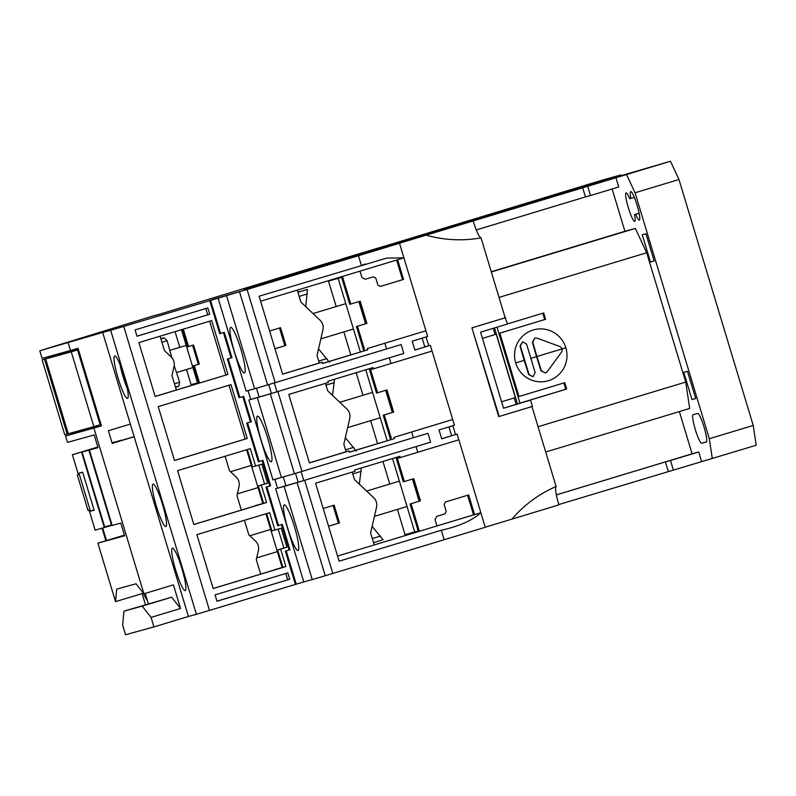 <?xml version="1.0" encoding="UTF-8"?>
<svg xmlns="http://www.w3.org/2000/svg" width="796" height="796" viewBox="0 0 796 796"><rect width="100%" height="100%" fill="white"/><g stroke="black" fill="none" stroke-linecap="round" stroke-linejoin="round"><path stroke-width="1.19" d="M545.449 372.966L541.001 370.837L536.544 356.618L532.385 342.32L534.703 338.161L532.763 342.21L536.922 356.518L541.37 370.737L545.449 372.966L547.2 371.742L561.807 351.762L562.334 348.837L560.284 346.688L537.061 338.141L535.081 338.051M533.041 376.717L528.643 374.588L524.186 360.359L520.027 346.061L522.664 341.812L520.405 345.952L529.022 374.478L533.041 376.717L535.161 372.618L526.554 344.091L522.664 341.812M515.679 362.946A26.487 26.208 74.6 0 0 548.414 380.717A26.487 26.208 74.6 0 0 565.847 347.762A26.487 26.208 74.6 0 0 533.111 330.002A26.487 26.208 74.6 0 0 515.679 362.946L524.186 360.359M695.316 429.561A14.895 2.149 73.2 0 1 693.077 414.726A14.895 2.149 73.2 0 1 693.087 414.726L697.694 413.452A14.895 2.149 73.2 0 1 704.062 427.114A14.895 2.149 73.2 0 1 706.311 441.979L701.694 443.253A14.895 2.149 73.2 0 1 695.316 429.561M628.333 207.686A14.895 2.149 73.2 0 1 626.084 192.851A14.895 2.149 73.2 0 1 629.736 198.711L630.89 198.393A14.895 2.149 73.2 0 1 630.701 191.577A14.895 2.149 73.2 0 1 637.069 205.219A14.895 2.149 73.2 0 1 639.327 220.104A14.895 2.149 73.2 0 1 635.676 214.243L634.521 214.562A14.895 2.149 73.2 0 1 634.711 221.378A14.895 2.149 73.2 0 1 628.333 207.686M619.557 176.125L670.461 161.25L397.92 243.705L347.315 258.183L402.288 241.427L322.639 264.998L602.99 179.916L620.691 175.001L582.433 186.572L619.557 176.125M558.762 504.545L756.2 445.243L753.225 425.462L678.968 179.498L670.461 161.25M485.242 527.221L558.862 504.883C555.807 494.167 554.882 488.028 556.096 486.475L531.967 406.567M438.198 231.328L399.313 243.088L438.228 231.427M416.786 237.487L454.416 226.104L416.786 237.487M461.988 223.815L608.124 179.617L461.988 223.815M432.497 231.964L582.264 186.761L432.497 231.964M387.383 245.616L428.606 233.238L387.383 245.616M384.786 246.083L341.962 258.929L384.786 246.083M620.92 175.757L620.691 175.001M712.301 458.526L709.316 438.735L753.225 425.462M683.774 372.309L687.455 371.294L695.684 398.547L692.003 399.572L683.774 372.309M642.243 234.75L645.924 233.735L654.153 260.988L650.471 262.013L642.243 234.75M679.356 411.572L692.102 453.8L698.739 451.969L701.604 461.471M709.316 438.735L635.059 192.781L626.552 174.523M615.865 177.478L618.731 186.99L590.513 195.527L587.637 186.015M612.144 188.98L624.92 231.298L635.337 228.412L646.68 252.75L685.724 382.07L689.694 408.447L545.688 452.009M673.386 470.008L670.511 460.506L698.739 451.969M668.312 471.411L665.446 461.899L670.511 460.506M556.324 494.903L665.446 461.899M426.129 235.168C444.248 240.233 462.556 241.138 481.043 237.885L505.171 317.803L471.928 327.853L498.724 416.606L532.424 406.428L530.514 400.09L525.907 401.353L566.672 389.025L564.752 382.687L518.972 396.537L499.828 333.146L545.618 319.296L543.708 312.957L507.51 323.902M511.868 519.171C524.156 504.903 538.902 494.008 556.096 486.475M455.541 434.536L452.874 425.701M428.745 345.792L426.079 336.947M422.169 338.151L424.746 346.708L427.502 346.17M451.591 426.089L449.004 427.044L451.63 435.72M473.123 220.89C476.505 231.517 479.152 237.188 481.043 237.885M530.514 400.09L503.54 408.239L480.575 332.171L507.55 324.012L505.171 317.803M476.257 229.945L585.438 196.92L582.572 187.418M585.438 196.92L590.513 195.527M678.968 179.498L635.059 192.781M650.471 262.013L654.133 260.899M634.521 214.562L639.108 213.179M630.89 198.393L634.312 197.358M639.108 213.209L635.676 214.243M695.664 398.458L692.003 399.572M692.102 453.8L556.314 494.873M538.056 426.736L685.724 382.07M499.012 297.415L646.68 252.75M491.331 271.973L635.337 228.412M491.261 271.725L624.92 231.298M503.53 408.209L566.672 389.025M471.928 327.853L499.182 416.477M505.629 317.674L472.386 327.733M448.984 426.984L451.601 426.198M563.847 382.966L565.747 389.284L519.967 403.134L518.047 396.786L518.972 396.537M545.618 319.296L544.693 319.554L542.792 313.236M499.828 333.146L544.693 319.554M497.022 327.196L519.967 403.134M498.913 333.395L497.042 327.196M494.515 327.952L517.44 403.89L519.947 403.134M496.216 334.211L482.446 338.37L496.216 334.211L515.36 397.602L501.589 401.761M493.221 328.35L495.082 334.519M514.236 397.94L516.176 404.378M419.134 501.241L412.447 479.083M397.423 509.4L405.045 534.643L418.169 530.932M382.946 461.441L389.771 484.048M414.726 531.967L392.547 458.536M156.255 315.226L157.14 314.957M102.684 332.479L110.654 330.28L196.393 614.273L188.423 616.482L102.684 332.479L39.8 350.757L156.185 315.007M342.111 259.755L321.614 265.297L337.663 260.362L326.887 263.347L157.14 314.937M298.042 550.534A23.84 3.443 -106.8 0 0 298.052 550.534A23.84 3.443 -106.8 0 0 294.46 526.753A23.84 3.443 -106.8 0 0 284.262 504.893A23.84 3.443 -106.8 0 0 284.252 504.893A23.84 3.443 -106.8 0 0 287.844 528.673A23.84 3.443 -106.8 0 0 298.042 550.534M271.247 461.789A23.84 3.443 -106.8 0 0 271.257 461.78A23.84 3.443 -106.8 0 0 267.665 438.009A23.84 3.443 -106.8 0 0 257.466 416.139A23.84 3.443 -106.8 0 0 257.456 416.149A23.84 3.443 -106.8 0 0 261.048 439.919A23.84 3.443 -106.8 0 0 271.247 461.789M244.452 373.035A23.84 3.443 -106.8 0 0 244.462 373.035A23.84 3.443 -106.8 0 0 240.87 349.255A23.84 3.443 -106.8 0 0 230.671 327.395A23.84 3.443 -106.8 0 0 230.661 327.395A23.84 3.443 -106.8 0 0 234.253 351.175A23.84 3.443 -106.8 0 0 244.452 373.035M275.635 488.734L284.112 486.386L312.251 579.578L303.774 581.916L275.635 488.734L303.724 480.555M226.512 295.575L254.64 388.766L246.163 391.105L218.024 297.923L247.019 289.475L209.676 300.43L219.726 333.703L224.313 332.34L231.974 357.693L228.203 358.837L239.885 397.502L243.646 396.368L251.297 421.721L247.536 422.865L259.207 461.531L262.978 460.387L270.63 485.749L266.869 486.883L278.54 525.559L282.301 524.415L289.963 549.777L286.202 550.912L296.241 584.194L303.774 581.916M284.112 486.386L297.107 482.565L325.236 575.747L312.251 579.578M303.873 480.505L297.107 482.565M277.515 488.157L274.849 479.331M248.84 399.98L257.327 397.642L281.436 477.51L272.958 479.859L248.84 399.98L271.386 393.483L268.71 384.617M248.063 390.587L250.72 399.413M218.024 297.923L210.502 300.201L220.552 333.474M325.236 575.747L485.252 527.28L458.844 439.8L400.239 457.6L399.851 456.327L354.698 469.988L355.076 471.252L315.564 483.212L339.106 561.18L441.332 530.255C459.322 526.216 472.496 520.365 480.854 512.694L436.944 525.977L435.034 519.639L436.775 516.345L444.934 513.878L446.238 511.4L444.128 504.435L445.442 501.958L468.645 494.943L474.575 514.594L473.55 514.873L467.62 495.251M281.486 524.663L289.127 550.006L285.366 551.14L295.415 584.423L296.241 584.194M262.153 460.645L269.804 485.978L266.043 487.112L277.714 525.788L278.54 525.559M251.297 421.721L250.471 421.95L242.82 396.617L250.471 421.95L246.71 423.094L258.382 461.76L259.207 461.531M231.974 357.693L231.139 357.921L223.487 332.589L231.139 357.921L227.377 359.066L239.049 397.731L239.885 397.502M209.676 300.43L210.502 300.201M277.078 391.761L270.312 393.811L294.421 473.69L301.992 471.401L277.884 391.523L276.978 391.791L403.821 353.424L277.884 391.523M295.505 473.361L298.182 482.227M283.276 476.973L285.953 485.829M266.869 486.883L266.043 487.112M269.804 485.978L270.63 485.749M247.536 422.865L246.71 423.094M228.203 358.837L227.377 359.066M286.202 550.912L285.366 551.14M289.127 550.006L289.963 549.777M239.496 291.754L267.625 384.936L254.64 388.766M342.081 259.645L244.223 289.137L399.512 243.278L247.068 289.465L275.207 382.647L267.625 384.936M271.386 393.483L276.928 391.801M281.436 477.51L294.421 473.69M257.327 397.642L270.312 393.811M259.158 397.085L256.481 388.219M68.187 342.917L70.486 350.519L78.008 348.25L101.46 425.9L65.541 436.019L67.461 442.357L94.187 434.974L98.007 447.65L88.883 450.178L111.47 524.982L104.654 526.862L82.068 452.058L97.898 447.272L72.386 454.735L78.416 474.705L77.312 475.003L78.406 474.675M88.883 450.178L82.068 452.058M111.977 524.823L111.47 524.982M165.867 526.554A22.179 3.204 -106.8 0 0 165.876 526.554A22.179 3.204 -106.8 0 0 162.533 504.435A22.179 3.204 -106.8 0 0 153.051 484.087A22.179 3.204 -106.8 0 0 153.041 484.087A22.179 3.204 -106.8 0 0 156.384 506.216A22.179 3.204 -106.8 0 0 165.867 526.554M185.199 590.582A22.179 3.204 -106.8 0 0 185.209 590.582A22.179 3.204 -106.8 0 0 181.866 568.453A22.179 3.204 -106.8 0 0 172.374 548.116A22.179 3.204 -106.8 0 0 172.364 548.116A22.179 3.204 -106.8 0 0 175.717 570.235A22.179 3.204 -106.8 0 0 185.199 590.582M127.529 398.418A22.179 3.204 -106.8 0 0 127.539 398.418A22.179 3.204 -106.8 0 0 124.196 376.289A22.179 3.204 -106.8 0 0 114.714 355.941A22.179 3.204 -106.8 0 0 114.694 355.951A22.179 3.204 -106.8 0 0 118.047 378.07A22.179 3.204 -106.8 0 0 127.529 398.418M193.816 524.474L241.347 510.097L236.969 495.58L239.029 486.585A9.93 9.831 74.6 0 0 236.163 477.073L229.457 470.725L225.099 456.257M213.139 588.503L260.68 574.125L256.292 559.608L258.362 550.613A9.93 9.831 74.6 0 0 255.496 541.101L248.79 534.753L244.422 520.285M160.096 336.181L164.454 350.638L171.16 356.986A9.93 9.831 -105.4 0 1 174.035 366.498L171.966 375.503L176.344 390.01L155.15 396.418M322.161 362.22L319.296 363.016L317.027 355.484L322.937 329.743A9.93 9.831 74.6 0 0 320.072 320.231L300.898 302.072L297.286 290.112L403.91 257.864L386.687 258.093L259.108 296.202L282.64 374.17L322.161 362.22L322.539 363.493L367.702 349.832L367.314 348.568L425.92 330.758L427.641 336.469L412.219 341.185L414.895 350.061L430.328 345.345L432.049 351.046L373.443 368.846L373.055 367.583L327.902 381.244L328.28 382.508L288.769 394.458L309.435 462.924L348.956 450.974L349.335 452.237L394.488 438.576L394.11 437.312L452.715 419.512L394.11 437.312M348.956 450.974L346.091 451.76L343.822 444.228L349.733 418.487A9.93 9.831 74.6 0 0 346.857 408.985L327.693 390.826L325.445 383.364M400.239 457.6L397.373 458.387L404.358 481.52L413.771 478.675L420.467 500.863L411.064 503.709L419.383 531.29L374.229 544.942L370.618 532.982L376.528 507.241A9.93 9.831 74.6 0 0 373.652 497.729L354.489 479.57L352.24 472.118M127.32 388.617A22.179 3.204 73.2 0 1 119.937 364.22M110.654 330.28L123.748 326.42L209.487 610.413L196.393 614.273M247.068 289.465L123.748 326.42M112.206 443.372L134.156 436.735L112.216 443.402L108.385 430.726L130.335 424.079M93.928 428.178L143.927 593.796L173.409 584.871L180.533 608.482L151.061 617.407L142.166 606.124L171.647 597.209L180.533 608.482M142.166 606.124L123.907 611.169L122.674 625.248L125.539 634.75L153.926 626.91L151.061 617.407M153.926 626.91L188.423 616.482M209.487 610.413L295.415 584.423M241.337 510.077L263.566 503.351L258.302 485.918L264.57 484.018L258.849 465.073M264.57 484.018L267.585 483.182L261.844 464.168L252.551 466.904L247.317 449.541M260.67 574.095L282.888 567.379L277.625 549.946L283.903 548.046L278.182 529.101M283.903 548.046L286.918 547.21L281.177 528.196L271.884 530.922L266.64 513.569M176.334 389.99L198.562 383.264L193.299 365.832L198.313 364.319L192.582 345.325M183.299 329.156L188.543 346.539L187.558 346.817L182.314 329.454M230.979 384.607L158.225 406.617L174.493 460.496L247.248 438.487L230.979 384.607M216.99 601.229L289.744 579.219L287.824 572.881L215.069 594.891L216.99 601.229M286.918 547.21L280.65 549.111L285.913 566.543L282.888 567.379M274.909 530.096L269.645 512.664L196.891 534.663L213.159 588.552L285.913 566.543M267.585 483.182L261.317 485.082L266.58 502.515L263.566 503.351M255.576 466.068L250.312 448.636L177.558 470.635L193.826 524.524L266.58 502.515M138.902 342.588L155.17 396.468L227.925 374.468L211.656 320.579L138.902 342.588M136.982 336.25L135.071 329.912L207.826 307.903L209.736 314.241L136.982 336.25M145.459 604.652L142.126 593.597M147.29 600.244A22.179 3.204 73.2 0 1 143.409 593.209M70.486 350.519L42.098 358.369L39.8 350.757M65.541 436.019L73.073 433.74L72.695 432.497M50.058 357.543L49.68 356.27M301.097 471.67L303.774 480.545L304.679 480.277L332.808 573.458M274.302 382.926L276.978 391.791M403.821 353.424L401.144 344.549L275.207 382.647M399.512 243.278L425.92 330.758L367.314 348.568M145.23 593.398L148.355 603.776M123.907 611.169L171.647 597.209M89.391 450.038L112.166 525.469L120.783 523.091L124.614 535.768L97.888 543.151L115.539 601.637L116.644 589.139L136.036 583.776L143.927 593.796M76.913 348.578L77.341 350.011M101.46 425.9L98.963 426.586L98.555 425.233M121.141 440.467L112.017 442.745M134.136 436.666L112.146 443.183M441.671 438.735L457.123 434.089L458.844 439.8M304.679 480.277L430.616 442.178L427.93 433.303L301.992 471.401M143.459 593.189L115.539 601.637M97.888 543.151L124.425 535.151M258.302 485.918L261.317 485.082M277.625 549.946L280.65 549.111M188.543 346.539L193.567 345.026L199.308 364.041L193.299 365.832M198.313 364.319L199.308 364.041M194.284 365.563L199.547 382.995L198.562 383.264M199.547 382.995L227.925 374.468M247.248 438.487L245.228 439.054L228.969 385.214M174.483 460.446L245.228 439.054M216.97 601.179L289.744 579.219M225.895 375.025L209.637 321.186M136.972 336.201L209.736 314.241M72.386 454.735L97.818 447.024M112.117 525.28L95.162 530.166L89.132 510.196L88.028 510.505L77.312 475.003M102.117 528.245L105.888 540.743M73.799 432.198L74.177 433.442L73.073 433.74M50.785 355.961L51.163 357.215M367.702 349.832L322.509 363.394M319.296 363.016L282.62 374.1M260.61 301.206L297.286 290.112M397.642 259.755L403.572 279.406L380.369 286.431L377.911 285.097L375.802 278.122L373.354 276.789L365.195 279.257L361.921 277.476L360.011 271.137M342.449 276.451L350.777 304.032L360.18 301.186L366.876 323.365L357.474 326.211L364.459 349.354M365.165 279.237L373.354 276.789M380.339 286.411L402.547 279.695L396.617 260.063M363.812 350.907L356.439 326.499L365.852 323.654L359.155 301.495M350.777 304.032L349.743 304.311L341.424 276.759M74.177 433.442L98.784 425.989M121.072 440.248L112.087 442.964M104.336 527.639L81.56 452.198M106.515 540.574L102.744 528.076M374.22 544.922L473.55 514.873M418.358 531.569L410.03 503.997L419.442 501.152L412.746 478.993M404.358 481.52L403.333 481.809L395.99 457.501M374.229 544.942L337.554 556.036M303.774 480.545L430.616 442.178M287.714 579.777L285.814 573.488M207.706 314.808L205.816 308.51M78.953 473.182L82.645 472.157L94.127 510.196L90.446 511.211L78.953 473.182L82.714 472.396M274.958 348.718L284.819 345.743L279.476 328.012M349.305 452.148L394.488 438.576M328.549 526.216L338.409 523.231L333.066 505.51M346.091 451.76L309.415 462.854M373.443 368.846L370.578 369.642L377.573 392.776L386.975 389.931L393.672 412.119L383.234 415.243L390.607 439.651M357.474 326.211L356.439 326.499M269.605 330.997L280.57 327.683L285.933 345.434L274.968 348.748M402.547 279.695L403.572 279.406M365.852 323.654L366.876 323.365M411.064 503.709L410.03 503.997M419.442 501.152L420.467 500.863M457.123 434.089L441.69 438.805L439.014 429.93L454.436 425.213L432.049 351.046M323.196 508.495L334.161 505.181L339.524 522.932L328.559 526.246M94.008 509.788L90.446 511.211M284.819 345.743L285.933 345.434M414.875 349.991L430.328 345.345M338.409 523.231L339.524 522.932M391.254 438.099L384.269 414.965M383.234 415.243L392.647 412.398L385.951 390.239M377.573 392.776L376.538 393.065L369.195 368.747M392.647 412.398L393.672 412.119M175.06 331.653L179.796 347.325M186.493 369.513L191.07 384.657L197.517 382.876L181.468 329.713M198.363 382.627L197.517 382.876M77.55 349.951L71.282 351.852L93.858 426.646L100.137 424.756L77.55 349.951L75.889 350.409L77.331 349.971M93.858 426.646L64.745 434.696L42.158 359.892L77.142 349.354M71.282 351.852L45.661 358.926L77.162 349.394L42.158 359.892M67.143 434.029L44.556 359.235M45.661 358.926L68.237 433.73M383.045 539.788L373.543 542.663L383.085 539.778L372.12 526.415M361.324 467.988L359.344 484.177M282.888 567.359L274.809 569.608M265.934 513.778L282.182 567.578M356.25 451.034L345.325 437.671M334.529 379.234L332.549 395.423M300.609 291.465L297.893 292.102L300.142 291.416M329.454 362.289L318.529 348.917M307.455 289.396L297.943 292.271L307.455 289.396L305.754 306.679M392.338 412.497L385.652 390.329M356.15 372.697L362.976 395.304M370.628 420.656L377.553 443.601M387.164 440.695L365.762 369.792M341.544 277.147L328.489 281.078L336.181 306.55M365.543 323.743L358.857 301.585M343.832 331.902L350.767 354.847M341.603 277.366L328.489 281.078M360.369 351.941L338.171 278.401M263.556 503.331L255.476 505.589M246.611 449.75L262.849 503.55M171.837 357.702L167.12 340.728L164.324 337.912L160.782 338.459M174.463 383.772L179.637 382.209L174.205 365.533M179.637 382.209L178.871 386.09L175.468 387.115M175.598 387.553L178.871 386.09M536.922 356.518L565.847 347.762M536.544 356.618L530.703 358.389M701.694 443.253L706.53 441.79M386.597 348.956L384.876 343.255M358.469 255.775L361.334 265.277M444.208 539.768L441.332 530.255M417.791 452.287L416.069 446.576M413.393 437.71L411.671 431.999M391.005 363.533L389.274 357.832M380.578 536.066L372.299 538.574M352.777 473.899L361.046 471.391M353.782 447.322L345.514 449.82M325.982 385.145L334.25 382.647M326.987 358.568L318.718 361.076M299.187 296.401L307.455 293.893M167.12 340.728L161.936 342.3M164.324 337.912L160.921 338.937M365.404 264.053L362.697 264.869M366.608 491.052L399.373 481.142M374.438 516.355L407.035 506.495M249.844 535.748L270.67 529.449M256.69 557.887L277.366 551.638M339.812 402.308L372.578 392.388M347.643 427.611L380.239 417.751M313.017 313.554L345.782 303.644M320.848 338.857L353.444 328.997M230.512 471.72L251.337 465.421M237.357 493.868L258.033 487.61M169.737 350.369L186.204 345.394M176.423 372.558L192.901 367.573"/></g></svg>
